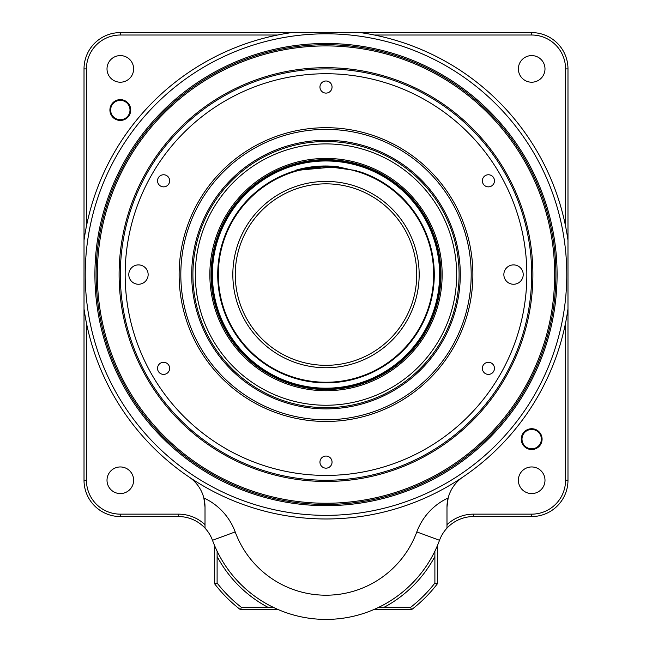 <?xml version="1.0" encoding="UTF-8"?>
<svg xmlns="http://www.w3.org/2000/svg" width="652" height="652" viewBox="0 0 652 652"><rect width="100%" height="100%" fill="white"/><g stroke="black" fill="none" stroke-linecap="round" stroke-linejoin="round"><path stroke-width="0.98" d="M378.739 607.297L410.662 607.297A137.931 137.931 0 0 0 434.892 583.067L434.892 551.152M217.108 551.152L217.108 583.067A137.931 137.931 0 0 0 241.338 607.297L273.261 607.297M217.108 556.482A123.407 123.407 0 0 0 267.923 607.297M384.077 607.297A123.407 123.407 0 0 0 434.892 556.482M278.583 609.718L240.515 609.718A140.351 140.351 0 0 1 214.687 583.89L214.687 545.83M437.313 545.83L437.313 583.89A140.351 140.351 0 0 1 411.485 609.718L373.417 609.718M217.108 583.067L214.687 583.89M241.338 607.297L240.515 609.718M410.662 607.297L411.485 609.718M434.892 583.067L437.313 583.89M378.82 378.021A116.154 116.154 0 0 1 222.552 327.402A116.154 116.154 0 0 1 273.18 171.134A116.154 116.154 0 0 1 429.448 221.762A116.154 116.154 0 0 1 378.82 378.021M273.734 172.209A114.939 114.939 0 0 0 223.636 326.848A114.939 114.939 0 0 0 378.266 376.946A114.939 114.939 0 0 0 428.364 222.308A114.939 114.939 0 0 0 273.734 172.209M385.422 390.955A130.669 130.669 0 0 0 442.374 215.16A130.669 130.669 0 0 0 266.578 158.2A130.669 130.669 0 0 0 209.626 334.003A130.669 130.669 0 0 0 385.422 390.955M352.382 479.782A206.896 206.896 0 0 1 120.799 300.963A206.896 206.896 0 0 1 299.618 69.373A206.896 206.896 0 0 1 531.201 248.192A206.896 206.896 0 0 1 352.382 479.782M355.161 501.38A228.673 228.673 0 0 0 552.806 245.421A228.673 228.673 0 0 0 296.839 47.775A228.673 228.673 0 0 0 99.194 303.742A228.673 228.673 0 0 0 355.161 501.38M326 44.703A229.879 229.879 0 0 1 555.414 259.887A229.879 229.879 0 0 1 326 504.461A229.879 229.879 0 0 1 96.586 289.268A229.879 229.879 0 0 1 326 44.703M326 43.488A231.093 231.093 0 0 1 557.093 274.582A231.093 231.093 0 0 1 326 505.667A231.093 231.093 0 0 1 94.907 274.582A231.093 231.093 0 0 1 326 43.488M326 518.976A244.402 244.402 0 0 0 567.982 308.885A244.402 244.402 0 0 1 84.018 308.885L84.018 240.27A244.402 244.402 0 0 1 291.697 32.6L531.682 32.6A36.3 36.3 0 0 1 567.982 68.9L567.982 480.263A36.3 36.3 0 0 1 531.682 516.555L473.564 516.555A36.3 36.3 0 0 0 446.987 528.128L446.987 524.697A38.721 38.721 0 0 1 473.564 514.143L531.682 514.143A33.88 33.88 0 0 0 565.561 480.263L565.561 322.976M189.056 477.003A36.3 36.3 0 0 1 203.848 497.957A60.497 60.497 0 0 1 235.193 531.918A96.789 96.789 0 0 0 416.807 531.918A60.497 60.497 0 0 1 448.152 497.957A36.3 36.3 0 0 1 462.944 477.003M446.987 507.069L448.152 497.957A36.3 36.3 0 0 0 446.987 507.069L446.987 528.128A36.3 36.3 0 0 0 439.513 540.288A120.987 120.987 0 0 1 212.487 540.288A36.3 36.3 0 0 0 205.013 528.128L205.013 507.069A36.3 36.3 0 0 0 203.848 497.957L205.013 507.069M120.318 99.626A10.408 10.408 0 0 1 130.726 110.033A10.408 10.408 0 0 1 120.318 120.441A10.408 10.408 0 0 1 109.911 110.033A10.408 10.408 0 0 1 120.318 99.626M120.318 119.715A9.682 9.682 0 0 0 130.001 110.033A9.682 9.682 0 0 0 120.318 100.351A9.682 9.682 0 0 0 110.636 110.033A9.682 9.682 0 0 0 120.318 119.715M531.682 428.723A10.408 10.408 0 0 1 542.089 439.122A10.408 10.408 0 0 1 531.682 449.53A10.408 10.408 0 0 1 521.274 439.122A10.408 10.408 0 0 1 531.682 428.723M531.682 448.804A9.682 9.682 0 0 0 541.364 439.122A9.682 9.682 0 0 0 531.682 429.448A9.682 9.682 0 0 0 521.999 439.122A9.682 9.682 0 0 0 531.682 448.804M120.318 55.591A13.309 13.309 0 0 1 133.627 68.9A13.309 13.309 0 0 1 120.318 82.209A13.309 13.309 0 0 1 107.01 68.9A13.309 13.309 0 0 1 120.318 55.591M120.318 466.954A13.309 13.309 0 0 1 133.627 480.263A13.309 13.309 0 0 1 120.318 493.572A13.309 13.309 0 0 1 107.01 480.263A13.309 13.309 0 0 1 120.318 466.954M531.682 466.954A13.309 13.309 0 0 1 544.99 480.263A13.309 13.309 0 0 1 531.682 493.572A13.309 13.309 0 0 1 518.373 480.263A13.309 13.309 0 0 1 531.682 466.954M531.682 55.591A13.309 13.309 0 0 1 544.99 68.9A13.309 13.309 0 0 1 531.682 82.209A13.309 13.309 0 0 1 518.373 68.9A13.309 13.309 0 0 1 531.682 55.591M237.491 303.661A93.163 93.163 0 0 1 296.921 186.073A93.163 93.163 0 0 1 414.509 245.502A93.163 93.163 0 0 1 355.079 363.091A93.163 93.163 0 0 1 237.491 303.661M412.211 246.26A90.742 90.742 0 0 0 297.679 188.371A90.742 90.742 0 0 0 239.789 302.903A90.742 90.742 0 0 0 354.321 360.792A90.742 90.742 0 0 0 412.211 246.26M341.827 69.503L345.951 69.87M307.948 69.691L312.08 69.365M192.91 274.582A133.089 133.089 0 0 0 326 407.671A133.089 133.089 0 0 0 459.089 274.582A133.089 133.089 0 0 0 326 141.492A133.089 133.089 0 0 0 192.91 274.582M319.953 87.042A6.047 6.047 0 0 0 326 93.097A6.047 6.047 0 0 0 332.047 87.042A6.047 6.047 0 0 0 326 80.995A6.047 6.047 0 0 0 319.953 87.042M157.54 180.816A6.047 6.047 0 0 0 163.587 186.863A6.047 6.047 0 0 0 169.642 180.816A6.047 6.047 0 0 0 163.587 174.76A6.047 6.047 0 0 0 157.54 180.816M157.54 368.347A6.047 6.047 0 0 0 163.587 374.395A6.047 6.047 0 0 0 169.642 368.347A6.047 6.047 0 0 0 163.587 362.3A6.047 6.047 0 0 0 157.54 368.347M319.953 462.113A6.047 6.047 0 0 0 326 468.16A6.047 6.047 0 0 0 332.047 462.113A6.047 6.047 0 0 0 326 456.066A6.047 6.047 0 0 0 319.953 462.113M482.358 368.347A6.047 6.047 0 0 0 488.413 374.395A6.047 6.047 0 0 0 494.461 368.347A6.047 6.047 0 0 0 488.413 362.3A6.047 6.047 0 0 0 482.358 368.347M482.358 180.816A6.047 6.047 0 0 0 488.413 186.863A6.047 6.047 0 0 0 494.461 180.816A6.047 6.047 0 0 0 488.413 174.76A6.047 6.047 0 0 0 482.358 180.816M128.786 274.582A9.682 9.682 0 0 0 138.469 284.256A9.682 9.682 0 0 0 148.143 274.582A9.682 9.682 0 0 0 138.469 264.899A9.682 9.682 0 0 0 128.786 274.582M503.857 274.582A9.682 9.682 0 0 0 513.531 284.256A9.682 9.682 0 0 0 523.214 274.582A9.682 9.682 0 0 0 513.531 264.899A9.682 9.682 0 0 0 503.857 274.582M120.318 274.582A205.682 205.682 0 0 1 326 68.9A205.682 205.682 0 0 1 531.682 274.582A205.682 205.682 0 0 1 326 480.263A205.682 205.682 0 0 1 120.318 274.582A205.682 205.682 0 0 1 326 68.9A205.682 205.682 0 0 1 531.682 274.582M471.184 274.582A145.184 145.184 0 0 0 326 129.389A145.184 145.184 0 0 0 180.816 274.582A145.184 145.184 0 0 0 326 419.766A145.184 145.184 0 0 0 471.184 274.582A145.184 145.184 0 0 1 326 419.766A145.184 145.184 0 0 1 180.816 274.582M460.296 274.582A134.296 134.296 0 0 1 326 408.877A134.296 134.296 0 0 1 191.704 274.582A134.296 134.296 0 0 1 326 140.278A134.296 134.296 0 0 1 460.296 274.582M292.398 172.291A107.67 107.67 0 0 0 223.709 308.184A107.67 107.67 0 0 0 359.602 376.872A107.67 107.67 0 0 0 428.291 240.971A107.67 107.67 0 0 0 292.398 172.291M295.413 170.702L295.495 171.003A107.979 107.979 0 0 0 222.422 305.079A107.979 107.979 0 0 0 359.7 377.166A107.979 107.979 0 0 0 425.487 232.609C412.643 203.285 391.135 183.114 360.972 172.095A108.289 108.289 0 0 1 356.587 378.453A108.289 108.289 0 0 1 222.128 305.169A108.289 108.289 0 0 1 295.413 170.702L295.307 170.359C309.113 166.317 323.156 165.086 337.426 166.667L360.972 172.095M434.982 242.487A113.611 113.611 0 0 0 293.905 165.6A113.611 113.611 0 0 0 217.018 306.668A113.611 113.611 0 0 0 358.095 383.563A113.611 113.611 0 0 0 434.982 242.487M216.203 306.913A114.459 114.459 0 0 1 293.669 164.785A114.459 114.459 0 0 1 435.797 242.251A114.459 114.459 0 0 1 358.331 384.37A114.459 114.459 0 0 1 216.203 306.913M352.015 32.6L345.959 32.6L352.015 32.6M306.041 32.6L299.985 32.6L306.041 32.6M295.454 170.865L325.927 166.358L356.277 170.563M205.013 528.128A36.3 36.3 0 0 0 178.436 516.555L120.318 516.555A36.3 36.3 0 0 1 84.018 480.263L84.018 308.885M84.018 240.27L84.018 68.9A36.3 36.3 0 0 1 120.318 32.6L291.697 32.6M277.605 35.021L120.318 35.021A33.88 33.88 0 0 0 86.439 68.9L86.439 226.187M86.439 322.976L86.439 480.263A33.88 33.88 0 0 0 120.318 514.143L178.436 514.143A38.721 38.721 0 0 1 205.013 524.697M565.561 226.187L565.561 68.9A33.88 33.88 0 0 0 531.682 35.021L374.395 35.021M360.303 32.6A244.402 244.402 0 0 1 567.982 240.27A244.402 244.402 0 0 0 360.303 32.6M326 33.806A240.767 240.767 0 0 0 85.233 274.582A240.767 240.767 0 0 0 326 515.349A240.767 240.767 0 0 0 566.767 274.582A240.767 240.767 0 0 0 326 33.806M439.513 540.288L416.807 531.918M526.84 274.582A200.84 200.84 0 0 0 326 73.733A200.84 200.84 0 0 0 125.16 274.582A200.84 200.84 0 0 0 326 475.422A200.84 200.84 0 0 0 526.84 274.582M179.121 274.582A146.879 146.879 0 0 1 326 127.694A146.879 146.879 0 0 1 472.879 274.582A146.879 146.879 0 0 1 326 421.461A146.879 146.879 0 0 1 179.121 274.582M295.348 170.482L337.426 166.667M212.487 540.288L235.193 531.918M565.561 68.9L567.982 68.9M531.682 35.021L531.682 32.6M473.564 514.143L473.564 516.555M531.682 514.143L531.682 516.555M565.561 480.263L567.982 480.263M86.439 480.263L84.018 480.263M120.318 514.143L120.318 516.555M178.436 514.143L178.436 516.555M84.018 68.9L86.439 68.9M120.318 32.6L120.318 35.021"/></g></svg>
